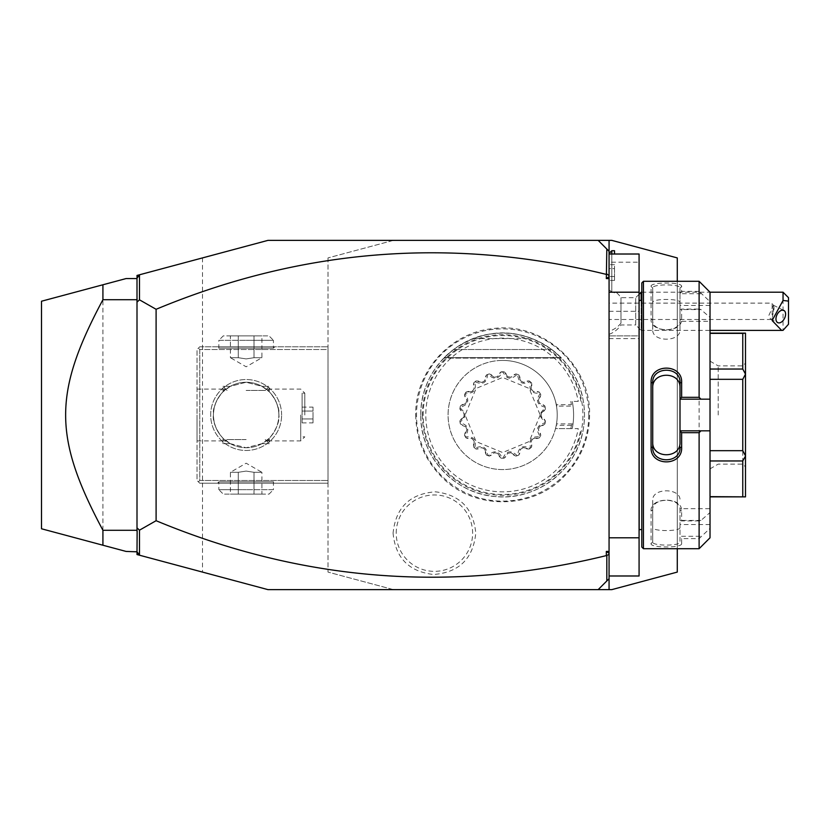 <?xml version="1.0" encoding="UTF-8"?>
<svg xmlns="http://www.w3.org/2000/svg" width="830" height="830" viewBox="0 0 830 830"><rect width="100%" height="100%" fill="white"/><g stroke="black" fill="none" stroke-linecap="round" stroke-linejoin="round"><path stroke-width="0.62" stroke-dasharray="4.15 3.11" d="M202.489 257.912L202.489 572.088L137.002 554.544L137.002 275.456L267.976 240.368L611.793 240.368L677.28 257.912L677.28 572.088L611.793 589.632L393.493 589.632L328.006 572.088L393.493 589.632L267.976 589.632L202.489 572.088L202.489 257.912M677.28 281.297L677.28 548.703M598.15 240.368L609.064 251.282L609.064 578.717L598.15 589.632M393.493 240.368L328.006 257.912L393.493 240.368M328.006 257.912L328.006 572.088L328.006 257.912M137.002 278.185L139.637 274.751M137.002 551.431L137.002 278.569L137.002 551.431L126.087 551.431L41.5 528.772L41.5 301.228L102.92 284.773L102.92 545.227M137.002 551.815L139.637 555.249M137.002 278.569L126.087 278.569L102.92 284.773M609.064 262.197L609.064 575.989L609.064 254.011L609.064 262.197L639.079 262.197L639.079 254.011L609.064 254.011M609.064 291.361L609.064 334.355L609.064 291.361M609.064 338.599L639.079 338.599L639.079 335.87L609.064 335.87L639.079 335.87L639.079 262.197M609.064 537.788L639.079 537.788L639.079 338.599M609.064 575.989L639.079 575.989L639.079 537.788M639.079 415L639.079 299.308L639.079 415M639.183 529.602L639.183 300.398M641.808 547.063L641.808 282.937M641.808 415L641.808 529.602L641.808 415M643.437 548.703L643.437 281.297M699.109 520.939L681.648 520.939L681.648 511.062C682.467 496.039 649.568 497.035 651.083 511.062L651.083 543.567C649.568 547.956 682.467 548.236 681.648 543.567L680.009 542L680.009 508.697L710.024 508.697L710.024 512.535L700.945 520.452L699.109 520.939L699.109 309.061L700.945 309.549L710.024 317.465L710.024 321.303L680.009 321.303L680.009 309.549L700.945 309.549M681.648 543.567L681.648 538.618L699.109 538.618L710.024 528.368L710.024 537.788M699.109 548.703L699.109 538.618M680.009 430.822L710.024 430.822M680.009 382.889L680.009 442.037M641.808 292.212L710.024 292.212L710.024 301.632L699.109 291.382L699.109 281.297M699.109 291.382L681.648 291.382L681.648 286.433C682.467 281.764 649.568 282.044 651.083 286.433L651.083 318.938C649.568 332.965 682.467 333.961 681.648 318.938L681.648 309.061L699.109 309.061M700.945 293.716L680.009 293.716L681.648 291.382M680.009 293.457L680.009 288C680.974 283.912 651.83 283.87 652.722 288L652.722 320.11C651.83 332.955 680.974 332.809 680.009 320.11L680.009 309.486L681.648 309.061M681.648 286.433L680.009 288L680.009 321.303M651.083 286.433L652.722 288L652.722 302.608C651.841 298.375 680.88 298.375 680.009 302.608M651.083 318.938L652.722 320.11L652.722 329.645L652.722 302.608M681.648 318.938L680.009 320.11L680.009 329.645C680.89 342.354 651.841 342.354 652.722 329.645M710.024 512.535L710.024 317.465M710.024 508.697L710.024 528.368M710.024 301.632L710.024 321.303M710.024 450.68L710.024 379.32L710.024 450.68L742.767 450.68L742.767 379.32L745.496 374.164L745.496 333.141L710.024 333.359L710.024 369.039L710.024 333.359M710.024 496.641L742.767 496.641L742.767 460.961L745.496 456.023L745.496 374.164M710.024 379.32L710.024 369.039L710.024 379.32L742.767 379.32M680.009 508.697L680.009 536.284L700.945 536.284M710.024 524.529L680.009 524.529M700.945 520.452L680.009 520.452M680.009 520.514L681.648 520.939M681.648 511.062L680.009 509.89C680.974 497.191 651.83 497.046 652.722 509.89L652.722 542C651.83 546.13 680.974 546.088 680.009 542L680.009 536.543L681.648 538.618M651.083 511.062L652.722 509.89L652.722 500.355C651.841 487.646 680.88 487.646 680.009 500.355M651.083 543.567L652.722 542L652.722 500.355M680.009 527.392C680.89 531.625 651.841 531.625 652.722 527.392M710.024 399.178L680.009 399.178M710.024 305.471L680.009 305.471L680.009 293.716M680.009 305.471L680.009 329.645M710.024 369.039L742.767 369.039L742.767 333.359M742.767 369.039L745.496 373.977M742.767 450.68L745.496 455.836M710.024 460.961L742.767 460.961M742.767 496.641L745.496 496.859L745.496 456.023M745.496 415L745.496 466.844L745.496 415M742.767 415L742.767 464.115L742.767 415M718.209 415L718.209 365.885L718.209 415M710.024 415L710.024 468.846L710.024 415M652.722 382.889L652.722 447.111M620.985 323.129L620.985 297.669L620.985 323.129A24.558 21.269 0 0 1 609.064 331.263M611.793 254.011L611.793 291.932L609.064 289.795L611.793 291.932L614.522 292.814L611.793 291.932L611.793 250.733M614.522 254.011L614.522 250.733M609.064 334.355A24.558 24.558 0 0 0 620.985 324.955L635.697 324.955L635.697 297.669L635.697 324.955L641.154 330.413L641.154 292.212M641.154 300.398L641.154 330.413L710.024 330.413M783.043 292.212L783.043 330.35M788.5 324.25L788.5 297.669M772.128 308.304L773.373 305.201L772.128 303.126L772.128 308.304L768.871 315.4L770.489 319.011L772.128 319.498L772.128 303.126L609.064 303.126L609.064 319.498L609.064 303.126M773.207 312.049L773.207 305.45A6.827 4.181 -63.4 0 1 774.027 308.335A6.827 4.181 116.6 0 1 773.207 312.049L772.128 319.498L609.064 319.498M614.522 268.63L614.522 280.436L614.522 264.687L614.522 268.63L609.064 268.63L609.064 276.504L609.064 264.687L609.064 268.63L614.522 268.63M614.522 276.504L609.064 276.504L609.064 280.436L609.064 276.504L614.522 276.504M614.522 264.687L609.064 264.687M614.522 280.436L609.064 280.436M588.771 415A86.133 86.133 0 0 1 502.648 501.133A86.133 86.133 0 0 1 416.515 415A86.133 86.133 0 0 1 502.648 328.867A86.133 86.133 0 0 1 588.771 415M393.078 533.151C395.422 557.864 408.9 571.642 433.499 574.495C459.083 572.503 473.173 558.725 475.777 533.151C473.432 508.437 459.955 494.659 435.356 491.817C409.771 493.798 395.682 507.576 393.078 533.151M328.006 349.513L328.006 483.216L328.006 346.784L328.006 349.513L199.76 349.513L199.76 480.487L328.006 480.487L199.76 480.487L199.76 349.513L198.401 348.144L199.76 349.513L328.006 349.513M281.619 415A35.472 35.472 0 0 0 246.147 379.528A35.472 35.472 0 0 0 210.675 415A35.472 35.472 0 0 0 246.147 450.472A35.472 35.472 0 0 0 281.619 415A35.472 35.472 0 0 1 246.147 450.472A35.472 35.472 0 0 1 210.675 415A35.472 35.472 0 0 1 246.147 379.528A35.472 35.472 0 0 1 281.619 415M199.76 346.784L328.006 346.784L199.76 346.784L197.032 349.513L197.032 480.487L199.76 483.216L328.006 483.216L199.76 483.216L198.401 481.857L199.76 480.487L198.401 481.857L197.032 480.487L197.032 349.513L199.76 346.784M217.501 346.784L274.803 346.784L217.501 346.784L218.861 348.144L273.433 348.144L218.861 348.144L218.861 340.3L246.147 340.3L218.861 340.3L223.291 335.87L269.003 335.87L223.291 335.87M274.803 483.216L217.501 483.216L274.803 483.216L273.433 481.857L218.861 481.857L273.433 481.857L273.433 489.7L246.147 489.7L273.433 489.7L269.003 494.13L223.291 494.13L269.003 494.13M197.032 415L197.032 440.927L197.032 415M225.905 440.73L224.453 440.927L222.959 439.599L223.166 438.323L230.294 443.656L222.959 443.656L230.294 443.656L225.905 440.73C224.142 440.813 211.754 425.821 213.403 415C213.756 424.421 217.014 432.202 223.166 438.323M230.294 443.656L246.147 447.744L230.294 443.656M246.147 439.558L227.047 439.558L246.147 439.558M262 443.656L246.147 447.744L262 443.656L269.127 438.323C275.29 432.202 278.538 424.421 278.89 415C280.54 425.821 268.152 440.813 266.399 440.73L262 443.656L269.345 443.656L262 443.656M266.399 389.27C268.152 389.187 280.54 404.179 278.89 415A32.744 32.744 0 0 0 246.147 382.257A32.744 32.744 0 0 0 213.403 415A32.744 32.744 0 0 0 246.147 447.744A32.744 32.744 0 0 0 278.89 415A32.744 32.744 0 0 1 246.147 447.744A32.744 32.744 0 0 1 213.403 415C211.754 404.179 224.142 389.187 225.905 389.27L230.294 386.344L246.147 382.257L262 386.344L269.345 386.344L262 386.344L266.399 389.27L267.851 389.073L269.345 390.401L269.127 391.677L262 386.344L246.147 382.257L230.294 386.344L223.166 391.677C217.014 397.798 213.756 405.58 213.403 415A32.744 32.744 0 0 1 246.147 382.257A32.744 32.744 0 0 1 278.89 415C278.538 405.58 275.29 397.798 269.127 391.677M269.127 438.323L269.345 439.599L267.851 440.927L266.399 440.73M300.719 415L300.719 440.927L300.719 415M246.147 390.442L265.247 390.442L246.147 390.442M230.294 386.344L222.959 386.344L230.294 386.344M223.166 391.677L222.959 390.401L224.453 389.073L225.905 389.27M304.818 415L304.818 393.171L304.818 415M302.089 415L302.089 393.171L302.089 415M302.089 411.058L302.089 422.875L302.089 407.125L302.089 411.058L313.003 411.058L313.003 418.943L313.003 407.125L313.003 411.058L302.089 411.058M302.089 418.943L313.003 418.943L313.003 422.875L313.003 418.943L302.089 418.943M302.089 407.125L313.003 407.125M302.089 422.875L313.003 422.875M217.501 483.216L218.861 481.857L218.861 489.7L246.147 489.7L218.861 489.7L223.291 494.13M261.906 494.13L254.022 494.13L261.906 494.13L261.906 472.301L254.022 472.301L246.147 471.087L238.272 472.301L230.398 472.301L238.272 472.301L246.147 471.087L254.022 472.301L261.906 472.301L246.147 463.202L230.398 472.301L230.398 494.13L254.022 494.13L230.398 494.13M254.022 494.13L254.022 472.301L254.022 494.13M238.272 494.13L238.272 472.301L238.272 494.13M274.803 346.784L273.433 348.144L273.433 340.3L246.147 340.3L273.433 340.3L269.003 335.87M230.398 335.87L238.272 335.87L230.398 335.87L230.398 357.699L238.272 357.699L246.147 358.913L254.022 357.699L261.906 357.699L254.022 357.699L246.147 358.913L238.272 357.699L230.398 357.699L246.147 366.798L261.906 357.699L261.906 335.87L238.272 335.87L261.906 335.87M238.272 335.87L238.272 357.699L238.272 335.87M254.022 335.87L254.022 357.699L254.022 335.87M422.366 415A80.271 80.271 0 0 0 502.648 495.271A80.271 80.271 0 0 0 582.919 415A80.271 80.271 0 0 0 502.648 334.729A80.271 80.271 0 0 0 422.366 415M420.779 415A81.859 81.859 0 0 1 502.648 333.141A81.859 81.859 0 0 1 584.507 415A81.859 81.859 0 0 1 502.648 496.859A81.859 81.859 0 0 1 420.779 415C419.845 373.749 454.612 335.943 495.801 333.432C536.834 329.043 577.4 360.521 583.355 401.357A81.859 81.859 0 0 1 583.355 428.643C577.4 469.479 536.834 500.957 495.801 496.568C454.612 494.058 419.845 456.251 420.779 415M570.864 428.643L571.382 425.292L573.125 423.124L572.264 428.643L578.261 428.643A76.837 76.837 0 0 1 460.328 479.149A76.837 76.837 0 0 1 460.328 350.851A76.837 76.837 0 0 1 578.261 401.357L572.264 401.357A70.944 70.944 0 0 1 572.264 428.643L555.488 428.643A54.573 54.573 0 0 0 495.769 360.863A54.573 54.573 0 0 0 495.769 469.137A54.573 54.573 0 0 0 555.488 428.643L578.261 428.643M578.261 401.357L572.264 401.357L573.125 406.876L571.382 404.708L570.864 401.357M555.695 402.218L556.422 404.708L571.382 404.708M555.509 401.357L556.826 406.119L572.378 406.119M556.422 404.708L556.826 406.119M555.509 428.643L555.695 427.782M572.378 423.881L556.826 423.881M573.125 423.124A70.944 70.944 0 0 0 573.125 406.876M571.382 425.292L556.422 425.292M502.648 360.428A54.573 54.573 0 0 0 448.065 415A54.573 54.573 0 0 0 502.648 469.573A54.573 54.573 0 0 0 557.221 415A54.573 54.573 0 0 0 502.648 360.428M460.028 422.242L459.851 421.059A10.811 10.811 0 0 1 464.043 416.681L459.851 421.059A43.222 43.222 0 0 0 460.36 423.943L465.796 426.62A10.811 10.811 0 0 1 460.36 423.943L460.121 422.771A43.222 43.222 0 0 1 460.028 422.242C463.835 418.486 465.443 416.069 464.842 415C465.402 413.859 463.794 411.452 460.028 407.758A43.222 43.222 0 0 1 460.121 407.229C468.224 405.04 469.873 400.506 465.08 393.627A43.222 43.222 0 0 1 465.35 393.15C473.712 393.866 476.814 390.173 474.656 382.07A43.222 43.222 0 0 1 475.071 381.717C482.676 385.245 486.857 382.838 487.604 374.475A43.222 43.222 0 0 1 488.113 374.288C494.058 380.213 498.809 379.372 502.368 371.778A43.222 43.222 0 0 1 502.918 371.778C506.476 379.372 511.228 380.213 517.173 374.288A43.222 43.222 0 0 1 517.681 374.475C518.428 382.838 522.61 385.245 530.214 381.717A43.222 43.222 0 0 1 530.629 382.07C528.471 390.173 531.574 393.866 539.936 393.15A43.222 43.222 0 0 1 540.206 393.627C535.412 400.506 537.062 405.04 545.165 407.229A43.222 43.222 0 0 1 545.258 407.758C541.451 411.514 539.842 413.931 540.444 415C539.884 416.141 541.492 418.548 545.258 422.242A43.222 43.222 0 0 1 545.165 422.771C537.062 424.96 535.412 429.494 540.206 436.373A43.222 43.222 0 0 1 539.936 436.85C531.574 436.134 528.471 439.827 530.629 447.93A43.222 43.222 0 0 1 530.214 448.283C522.61 444.756 518.428 447.163 517.681 455.525A43.222 43.222 0 0 1 517.173 455.712C511.228 449.787 506.476 450.628 502.918 458.222A43.222 43.222 0 0 1 502.368 458.222C498.809 450.628 494.058 449.787 488.113 455.712A43.222 43.222 0 0 1 487.604 455.525C486.857 447.163 482.676 444.756 475.071 448.283A43.222 43.222 0 0 1 474.656 447.93C476.814 439.827 473.712 436.134 465.35 436.85A43.222 43.222 0 0 1 465.08 436.373C469.873 429.494 468.224 424.96 460.121 422.771M464.043 416.681A38.637 38.637 0 0 1 464.043 413.319A10.811 10.811 0 0 1 459.851 408.941L464.043 413.319L464.043 416.681M460.121 407.229L460.36 406.057A10.811 10.811 0 0 1 465.796 403.38L460.36 406.057A43.222 43.222 0 0 0 459.851 408.941L460.028 407.758M465.796 403.38A38.637 38.637 0 0 1 466.948 400.216A10.811 10.811 0 0 1 464.499 394.675L466.948 400.216L465.796 403.38M465.35 393.15L465.962 392.134A10.811 10.811 0 0 1 471.99 391.48L465.962 392.134A43.222 43.222 0 0 0 464.499 394.675L465.08 393.627M471.99 391.48A38.637 38.637 0 0 1 474.158 388.897A10.811 10.811 0 0 1 473.754 382.848L474.158 388.897L471.99 391.48M475.071 381.717L475.995 380.97A10.811 10.811 0 0 1 481.888 382.412L475.995 380.97A43.222 43.222 0 0 0 473.754 382.848L474.656 382.07M481.888 382.412A38.637 38.637 0 0 1 484.803 380.731A10.811 10.811 0 0 1 486.494 374.911L484.803 380.731L481.888 382.412M488.113 374.288L489.244 373.905A10.811 10.811 0 0 1 494.275 377.276L489.244 373.905A43.222 43.222 0 0 0 486.494 374.911L487.604 374.475M494.275 377.276A38.637 38.637 0 0 1 497.595 376.696A10.811 10.811 0 0 1 501.175 371.799L497.595 376.696L494.275 377.276M502.918 371.778L504.111 371.799A10.811 10.811 0 0 1 507.69 376.696L504.111 371.799A43.222 43.222 0 0 0 501.175 371.799L502.368 371.778M507.69 376.696A38.637 38.637 0 0 1 511.01 377.276A10.811 10.811 0 0 1 516.042 373.905L511.01 377.276L507.69 376.696M517.681 374.475L518.792 374.911A10.811 10.811 0 0 1 520.483 380.731L518.792 374.911A43.222 43.222 0 0 0 516.042 373.905L517.173 374.288M520.483 380.731A38.637 38.637 0 0 1 523.408 382.412A10.811 10.811 0 0 1 529.291 380.97L523.408 382.412L520.483 380.731M530.629 382.07L531.532 382.848A10.811 10.811 0 0 1 531.127 388.897L531.532 382.848A43.222 43.222 0 0 0 529.291 380.97L530.214 381.717M531.127 388.897A38.637 38.637 0 0 1 533.296 391.48A10.811 10.811 0 0 1 539.324 392.134L533.296 391.48L531.127 388.897M540.206 393.627L540.787 394.675A10.811 10.811 0 0 1 538.338 400.216L540.787 394.675A43.222 43.222 0 0 0 539.324 392.134L539.936 393.15M538.338 400.216A38.637 38.637 0 0 1 539.49 403.38A10.811 10.811 0 0 1 544.926 406.057L539.49 403.38L538.338 400.216M545.258 407.758L545.435 408.941A10.811 10.811 0 0 1 541.243 413.319L545.435 408.941A43.222 43.222 0 0 0 544.926 406.057L545.165 407.229M541.243 413.319A38.637 38.637 0 0 1 541.243 416.681A10.811 10.811 0 0 1 545.435 421.059L541.243 416.681L541.243 413.319M545.165 422.771L544.926 423.943A10.811 10.811 0 0 1 539.49 426.62L544.926 423.943A43.222 43.222 0 0 0 545.435 421.059L545.258 422.242M539.49 426.62A38.637 38.637 0 0 1 538.338 429.784A10.811 10.811 0 0 1 540.787 435.325L538.338 429.784L539.49 426.62M539.936 436.85L539.324 437.867A10.811 10.811 0 0 1 533.296 438.52L539.324 437.867A43.222 43.222 0 0 0 540.787 435.325L540.206 436.373M533.296 438.52A38.637 38.637 0 0 1 531.127 441.104A10.811 10.811 0 0 1 531.532 447.152L531.127 441.104L533.296 438.52M530.214 448.283L529.291 449.03A10.811 10.811 0 0 1 523.408 447.588L529.291 449.03A43.222 43.222 0 0 0 531.532 447.152L530.629 447.93M523.408 447.588A38.637 38.637 0 0 1 520.483 449.269A10.811 10.811 0 0 1 518.792 455.089L520.483 449.269L523.408 447.588M517.173 455.712L516.042 456.095A10.811 10.811 0 0 1 511.01 452.724L516.042 456.095A43.222 43.222 0 0 0 518.792 455.089L517.681 455.525M511.01 452.724A38.637 38.637 0 0 1 507.69 453.305A10.811 10.811 0 0 1 504.111 458.202L507.69 453.305L511.01 452.724M502.368 458.222L501.175 458.202A10.811 10.811 0 0 1 497.595 453.305L501.175 458.202A43.222 43.222 0 0 0 504.111 458.202L502.918 458.222M497.595 453.305A38.637 38.637 0 0 1 494.275 452.724A10.811 10.811 0 0 1 489.244 456.095L494.275 452.724L497.595 453.305M487.604 455.525L486.494 455.089A10.811 10.811 0 0 1 484.803 449.269L486.494 455.089A43.222 43.222 0 0 0 489.244 456.095L488.113 455.712M484.803 449.269A38.637 38.637 0 0 1 481.888 447.588A10.811 10.811 0 0 1 475.995 449.03L481.888 447.588L484.803 449.269M474.656 447.93L473.754 447.152A10.811 10.811 0 0 1 474.158 441.104L473.754 447.152A43.222 43.222 0 0 0 475.995 449.03L475.071 448.283M474.158 441.104A38.637 38.637 0 0 1 471.99 438.52A10.811 10.811 0 0 1 465.962 437.867L471.99 438.52L474.158 441.104M465.08 436.373L464.499 435.325A10.811 10.811 0 0 1 466.948 429.784L464.499 435.325A43.222 43.222 0 0 0 465.962 437.867L465.35 436.85M466.948 429.784A38.637 38.637 0 0 1 465.796 426.62L466.948 429.784M540.195 415L529.198 441.55L502.648 452.547L476.088 441.55L465.091 415L476.088 388.45L502.648 377.453L529.198 388.45L540.195 415M551.763 349.513C519.02 327.352 486.276 327.352 453.522 349.513A81.859 81.859 0 0 1 473.256 338.599C492.844 331.284 512.442 331.284 532.03 338.599A81.859 81.859 0 0 1 551.763 349.513L561.049 357.637L551.763 349.513L561.049 357.637L551.763 349.513L561.049 357.637L551.763 349.513L561.049 357.637L551.763 349.513L561.049 357.637L551.763 349.513L561.049 357.637L551.763 349.513L561.049 357.637L551.763 349.513L561.049 357.637L551.763 349.513L453.522 349.513L551.763 349.513L453.522 349.513L551.763 349.513L453.522 349.513L444.237 357.637L453.522 349.513L444.237 357.637L453.522 349.513L444.237 357.637L453.522 349.513L444.237 357.637L453.522 349.513L444.237 357.637L453.522 349.513L444.237 357.637L453.522 349.513L444.237 357.637L453.522 349.513L444.237 357.637L453.522 349.513L551.763 349.513M473.256 338.599L532.03 338.599M396.221 533.151A38.201 38.201 0 0 1 434.422 494.95A38.201 38.201 0 0 1 472.623 533.151A38.201 38.201 0 0 1 434.422 571.351A38.201 38.201 0 0 1 396.221 533.151M609.064 311.312L639.079 311.312M580.938 401.357A79.472 79.472 0 0 0 459.011 348.569A79.472 79.472 0 0 0 459.011 481.431A79.472 79.472 0 0 0 580.938 428.643M444.237 357.637L561.049 357.637L444.237 357.637M710.024 468.846L718.209 464.115L742.767 464.115L745.496 466.844M710.024 361.154L718.209 365.885L742.767 365.885L745.496 363.156M639.079 294.287L635.697 297.669L620.985 297.669A24.558 24.558 0 0 0 614.522 291.102M770.489 319.011L777.731 322.631M773.373 305.201L783.831 310.43M197.032 440.927L224.453 440.927M222.959 439.599L222.959 443.656L227.047 439.558M265.247 439.558L269.345 443.656L269.345 439.599M267.851 440.927L300.719 440.927L304.818 436.829L302.089 436.829M267.851 389.073L300.719 389.073L304.818 393.171L302.089 393.171M265.247 390.442L269.345 386.344L269.345 390.401M227.047 390.442L222.959 386.344L222.959 390.401M197.032 389.073L224.453 389.073M415.706 415C416.12 439.9 425.261 461.024 443.137 478.371C475.507 510.305 532.756 509.402 564.12 476.472C580.741 459.353 589.227 438.863 589.58 415C591.085 365.003 542.633 321.604 493.103 328.587C450.265 332.384 414.772 372.006 415.706 415M561.516 358.114L443.77 358.114L561.516 358.114"/><path stroke-width="1.25" d="M139.637 555.249L137.002 551.815L137.002 554.544L267.976 589.632L609.064 589.632L609.064 578.717L598.15 589.632M677.28 548.703L677.28 572.088L611.793 589.632L609.064 589.632M606.336 278.579L609.064 276.67L609.064 278.579L606.336 278.579L606.813 249.031L609.064 251.282L609.064 240.368L611.793 240.368L677.28 257.912L677.28 281.297M606.813 249.031L598.15 240.368L609.064 240.368M598.15 240.368L267.976 240.368L137.002 275.456L137.002 278.185L139.492 274.938L139.492 299.827L156.102 309.289L156.102 520.711L139.492 530.173L137.002 527.87L137.002 530.598M606.336 274.398C452.62 236.695 302.545 248.326 156.102 309.289M137.002 299.194L137.002 278.185M137.002 551.815L126.087 551.431L102.92 545.227L102.92 530.287L137.002 530.287M139.492 555.062L139.492 530.173M137.002 551.431L137.147 530.733M137.002 531.345L137.002 530.806M139.492 299.827L137.002 302.13L137.002 299.402M137.002 302.13L137.002 527.87M137.002 299.713L102.92 299.713L102.92 284.773L41.5 301.228L41.5 528.772L102.92 545.227M137.002 278.569L126.087 278.569L102.92 284.773M102.92 299.713C53.213 392.849 53.213 437.151 102.92 530.287M137.002 298.655L137.147 299.267M609.064 278.579L609.064 578.717M609.064 554.409L606.336 555.602L606.336 551.421L609.064 551.421M606.336 555.602C452.62 593.305 302.545 581.674 156.102 520.711M606.813 274.045L609.064 275.591L609.064 276.67M609.064 251.282L609.064 275.591M606.336 551.421L609.064 553.33M606.813 555.955L606.813 580.969M609.064 254.011L639.079 254.011L639.079 292.212L609.064 292.212M609.064 575.989L639.079 575.989L639.079 537.788L609.064 537.788M639.079 292.212L639.079 537.788M639.079 299.308L639.183 529.602L641.808 529.602M643.437 548.703L643.437 281.297L641.808 282.937L641.808 547.063L643.437 548.703L699.109 548.703L699.109 432.679L681.648 432.679L681.648 447.505C682.478 466.719 650.201 466.585 651.083 447.505L651.083 382.495L652.722 382.889L652.722 447.111L651.083 447.505M699.109 548.703L710.024 537.788L710.024 430.822L700.945 430.822L699.109 432.679M700.945 430.822L680.009 430.822L681.648 432.679M680.009 431.04L680.009 442.037C680.88 458.969 651.841 458.98 652.722 442.037M680.009 430.822L680.009 398.96L681.648 397.321L699.109 397.321L700.945 399.178L710.024 399.178L710.024 292.212L699.109 281.297L699.109 397.321M681.648 447.505L680.009 447.111C680.89 464.001 651.83 464.001 652.722 447.111M651.083 382.495C650.201 363.405 682.488 363.281 681.648 382.495L681.648 397.321M681.648 382.495L680.009 382.889L680.009 398.96M680.009 399.178L700.945 399.178M710.024 430.822L710.024 399.178M710.024 460.961L742.767 460.961L745.496 456.023L745.496 496.859L710.024 496.641M710.024 379.32L742.767 379.32L745.496 374.164L745.496 456.023M745.496 455.836L742.767 450.68L710.024 450.68M742.767 379.32L742.767 450.68M745.496 374.164L742.767 369.039L710.024 369.039M710.024 333.359L742.767 333.359L742.767 369.039M742.767 333.359L745.496 333.141L745.496 373.977M742.767 460.961L742.767 496.641M680.009 387.963C680.89 371.031 651.841 371.031 652.722 387.963M652.722 382.889C651.789 366.061 680.89 365.947 680.009 382.889M639.079 294.287L641.154 292.212L641.154 300.398M783.043 292.212L788.5 297.669L788.5 301.103L783.043 300.46L783.043 292.212L710.024 292.212M788.5 301.103L788.5 324.25L783.043 330.35L781.673 330.413L772.128 320.546L783.043 300.46M775.957 318.948A6.827 4.181 116.6 0 0 777.731 322.631A6.827 4.181 116.6 0 0 782.846 320.837A6.827 4.181 116.6 0 0 785.605 314.124A6.827 4.181 116.6 0 0 783.831 310.43A6.827 4.181 116.6 0 0 778.716 312.236A6.827 4.181 116.6 0 0 775.957 318.948M609.064 253.461L611.793 250.733L611.793 254.011M611.793 250.733L614.522 250.733L614.522 254.011M639.183 300.398L641.808 300.398M643.437 281.297L699.109 281.297M710.024 333.141L745.496 333.141M710.024 496.859L745.496 496.859M639.183 529.602L639.079 530.692M641.154 292.212L641.808 292.212M710.024 330.413L781.559 330.413"/></g></svg>
